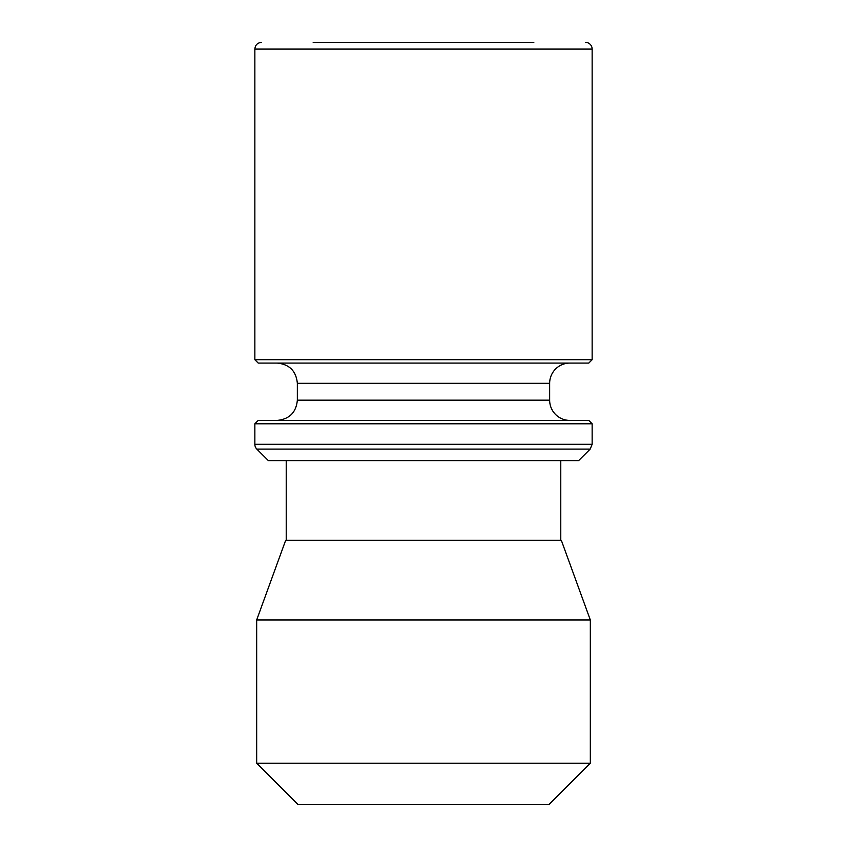 <?xml version="1.0" encoding="UTF-8"?>
<svg xmlns="http://www.w3.org/2000/svg" width="847" height="847" viewBox="0 0 847 847"><rect width="100%" height="100%" fill="white"/><g stroke="black" fill="none" stroke-linecap="round" stroke-linejoin="round"><path stroke-width="1.27" d="M533.822 42.35L313.178 42.35M400.292 42.35L334.247 42.35M507.459 42.35L404.443 42.35M254.852 359.7L258.219 363.077L588.781 363.077L592.148 359.7L254.852 359.7L254.852 49.094L592.148 49.094A6.744 6.744 0 0 0 585.404 42.35M254.852 423.786L592.148 423.786L588.781 420.419L258.219 420.419L254.852 423.786L254.852 444.315A6.744 6.744 0 0 0 256.821 449.09L590.179 449.09L592.148 444.315L254.852 444.315M569.893 420.419A20.243 20.243 0 0 1 549.65 400.176L549.65 383.31A20.243 20.243 0 0 1 569.893 363.077M256.821 449.09L268.34 460.599L578.66 460.599L590.179 449.09M561.317 540.28L285.683 540.28L256.673 619.983L590.327 619.983L561.317 540.28M256.673 763.2L298.123 804.65L548.877 804.65L590.327 763.2L256.673 763.2L256.673 619.983M549.65 400.176L297.35 400.176L297.35 383.31L549.65 383.31M592.148 359.7L592.148 49.094M592.148 444.315L592.148 423.786M297.35 383.31C296.154 371.018 289.409 364.274 277.107 363.077M297.35 400.176C296.154 412.468 289.409 419.212 277.107 420.419M254.852 49.094C255.212 45.039 257.456 42.784 261.596 42.35M590.327 763.2L590.327 619.983M286.222 460.599L286.222 540.28M560.778 460.599L560.778 540.28"/></g></svg>
